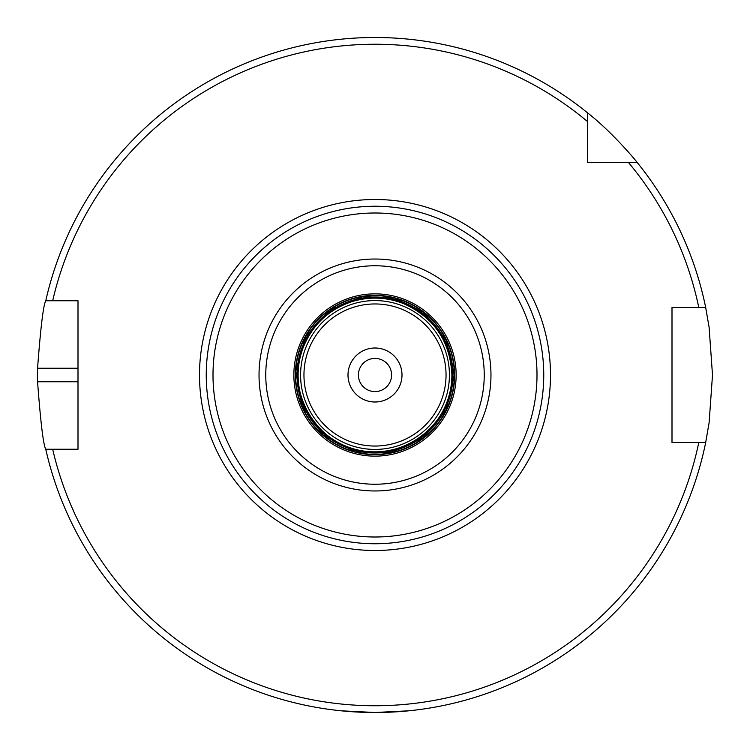 <?xml version="1.0" encoding="UTF-8"?>
<svg xmlns="http://www.w3.org/2000/svg" width="750" height="750" viewBox="0 0 750 750"><rect width="100%" height="100%" fill="white"/><g stroke="black" fill="none" stroke-linecap="round" stroke-linejoin="round"><path stroke-width="1.12" d="M375 402A27 27 0 0 0 402 375A27 27 0 0 0 375 348A27 27 0 0 0 348 375A27 27 0 0 0 375 402M587.625 162.375L587.625 112.903C613.031 132.75 637.294 162.291 637.097 162.375L587.625 162.375M587.625 121.65A330.75 330.75 0 0 0 52.688 300.75L78 300.75L78 449.25L45.769 449.25C43.378 445.238 40.65 422.738 37.566 381.75A337.5 337.5 0 0 1 37.566 368.25C40.65 327.262 43.378 304.762 45.769 300.75L52.688 300.75L45.769 300.75A337.5 337.5 0 0 1 587.625 112.903M698.784 442.5L672 442.5L672 307.5L705.684 307.5L709.106 327.272L712.5 375L709.106 422.728L705.684 442.5L698.784 442.5L705.684 442.5A337.5 337.5 0 0 1 45.769 449.25L52.688 449.25A330.75 330.75 0 0 0 698.784 442.5M543.75 375A168.75 168.75 0 0 0 375 206.25A168.75 168.75 0 0 0 206.25 375A168.75 168.75 0 0 0 375 543.75A168.75 168.75 0 0 0 543.75 375A168.75 168.75 0 0 0 375 206.25A168.75 168.75 0 0 0 206.25 375A168.75 168.75 0 0 0 375 543.75A168.75 168.75 0 0 0 543.75 375M391.594 375A16.594 16.594 0 0 1 375 391.594A16.594 16.594 0 0 1 358.406 375A16.594 16.594 0 0 1 375 358.406A16.594 16.594 0 0 1 391.594 375M341.25 710.812L375 712.5L408.75 710.812M628.35 162.375A330.75 330.75 0 0 1 698.784 307.5L705.684 307.5A337.5 337.5 0 0 0 637.097 162.375A337.5 337.5 0 0 1 705.684 307.5M375 454.669A79.669 79.669 0 0 1 295.331 375A79.669 79.669 0 0 1 375 295.331A79.669 79.669 0 0 1 454.669 375A79.669 79.669 0 0 1 375 454.669M375 451.884A76.884 76.884 0 0 1 298.116 375A76.884 76.884 0 0 1 375 298.116A76.884 76.884 0 0 1 451.884 375A76.884 76.884 0 0 1 375 451.884M375 449.419A74.419 74.419 0 0 0 449.419 375A74.419 74.419 0 0 0 375 300.581A74.419 74.419 0 0 0 300.581 375A74.419 74.419 0 0 0 375 449.419M452.963 375A77.962 77.962 0 0 0 375 297.037A77.962 77.962 0 0 0 297.037 375A77.962 77.962 0 0 0 375 452.963A77.962 77.962 0 0 0 452.963 375M375 454.359A79.359 79.359 0 0 1 295.641 375A79.359 79.359 0 0 1 375 295.641A79.359 79.359 0 0 1 454.359 375A79.359 79.359 0 0 1 375 454.359M456.141 375A81.141 81.141 0 0 0 375 293.859A81.141 81.141 0 0 0 293.859 375A81.141 81.141 0 0 0 375 456.141A81.141 81.141 0 0 0 456.141 375M375 484.237A109.237 109.237 0 0 1 265.763 375A109.237 109.237 0 0 1 375 265.763A109.237 109.237 0 0 1 484.237 375A109.237 109.237 0 0 1 375 484.237M375 446.044A71.044 71.044 0 0 1 303.956 375A71.044 71.044 0 0 1 375 303.956A71.044 71.044 0 0 1 446.044 375A71.044 71.044 0 0 1 375 446.044M375 550.5A175.5 175.5 0 0 0 550.5 375A175.5 175.5 0 0 0 375 199.5A175.5 175.5 0 0 0 199.5 375A175.5 175.5 0 0 0 375 550.5M375 259.031A115.969 115.969 0 0 0 259.031 375A115.969 115.969 0 0 0 375 490.969A115.969 115.969 0 0 0 490.969 375A115.969 115.969 0 0 0 375 259.031M375 537A162 162 0 0 1 213 375A162 162 0 0 1 375 213A162 162 0 0 1 537 375A162 162 0 0 1 375 537M78 368.25L37.566 368.25M78 381.75L37.566 381.75M451.894 375C450.291 341.25 434.1 317.419 403.303 303.506C386.137 296.916 368.784 296.372 351.244 301.875C327.787 310.078 311.597 325.772 302.653 348.956C284.644 393.881 319.444 448.716 367.762 451.547C418.472 455.859 454.603 411.497 451.894 375M454.359 375L446.269 340.087L423.647 312.291L394.734 298.125L362.587 296.616L329.363 310.069L305.456 336.769L295.725 371.259L302.166 406.519L323.456 435.347L355.266 451.875L391.097 452.719L423.647 437.709L446.269 409.913L454.359 375"/></g></svg>
